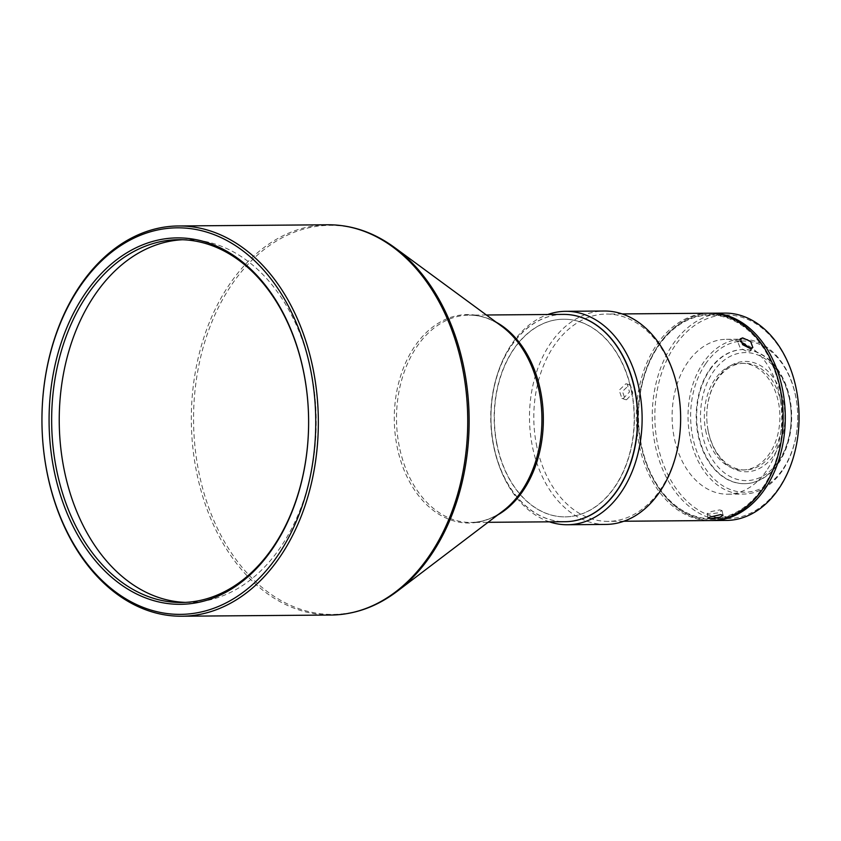 <?xml version="1.0" encoding="UTF-8"?>
<svg xmlns="http://www.w3.org/2000/svg" width="841" height="841" viewBox="0 0 841 841"><rect width="100%" height="100%" fill="white"/><g stroke="black" fill="none" stroke-linecap="round" stroke-linejoin="round"><path stroke-width="0.63" stroke-dasharray="4.21 3.15" d="M182.486 239.738A181.414 128.473 89.5 0 1 186.271 239.632A181.414 128.473 89.5 0 1 311.675 374.34A181.414 128.473 89.5 0 1 221.467 596.332A181.414 128.473 89.5 0 1 189.151 602.44A181.414 128.473 89.5 0 1 185.367 602.387M563.344 314.387A103.664 73.409 -90.5 0 0 493.331 444.721A103.664 73.409 -90.5 0 0 564.984 521.704M496.842 443.48A98.839 69.992 -90.5 0 0 565.163 516.879A98.839 69.992 -90.5 0 0 631.917 392.61A98.839 69.992 -90.5 0 0 563.596 319.212A98.839 69.992 -90.5 0 0 496.842 443.48M631.707 392.61A98.839 69.992 89.5 0 1 564.952 516.879A98.839 69.992 89.5 0 1 496.632 443.48A98.839 69.992 89.5 0 1 563.386 319.212A98.839 69.992 89.5 0 1 631.707 392.61M705.652 430.371A53.351 37.782 -90.5 0 0 742.54 469.993A53.351 37.782 -90.5 0 0 778.566 402.902A53.351 37.782 -90.5 0 0 741.688 363.28A53.351 37.782 -90.5 0 0 705.652 430.371M781.016 402.881A53.351 37.782 -90.5 0 0 744.138 363.259A53.351 37.782 -90.5 0 0 708.101 430.35A53.351 37.782 -90.5 0 0 744.979 469.972A53.351 37.782 -90.5 0 0 781.016 402.881M708.143 430.813A55.18 39.085 89.5 0 1 735.581 363.28A55.18 39.085 89.5 0 1 783.56 402.408A55.18 39.085 89.5 0 1 756.112 469.93A55.18 39.085 89.5 0 1 708.143 430.813M789.594 400.127A64.032 45.34 89.5 0 1 757.762 478.476A64.032 45.34 89.5 0 1 702.098 433.083A64.032 45.34 89.5 0 1 733.93 354.734A64.032 45.34 89.5 0 1 789.594 400.127M777.778 463.612A67.08 47.506 -90.5 0 0 789.531 399.359A67.08 47.506 -90.5 0 0 743.16 349.551A67.08 47.506 -90.5 0 0 709.615 369.63A67.08 47.506 -90.5 0 0 697.862 433.882A67.08 47.506 -90.5 0 0 744.222 483.701A67.08 47.506 -90.5 0 0 777.778 463.612M710.088 369.63A67.08 47.506 89.5 0 1 743.633 349.541A67.08 47.506 89.5 0 1 787.817 390.497A67.08 47.506 89.5 0 1 778.251 463.612A67.08 47.506 89.5 0 1 744.695 483.691A67.08 47.506 89.5 0 1 700.521 442.744A67.08 47.506 89.5 0 1 710.088 369.63M705.746 363.648A75.616 53.551 -90.5 0 0 706.871 470.571A75.616 53.551 -90.5 0 0 782.582 469.593A75.616 53.551 -90.5 0 0 781.468 362.671A75.616 53.551 -90.5 0 0 705.746 363.648M782.225 470.886A77.446 54.844 89.5 0 1 743.486 494.066A77.446 54.844 89.5 0 1 692.479 446.792A77.446 54.844 89.5 0 1 703.528 362.376A77.446 54.844 89.5 0 1 742.267 339.186A77.446 54.844 89.5 0 1 793.273 386.471A77.446 54.844 89.5 0 1 782.225 470.886M766.298 471.013A77.446 54.844 89.5 0 1 727.56 494.193A77.446 54.844 89.5 0 1 676.553 446.918A77.446 54.844 89.5 0 1 687.602 362.503A77.446 54.844 89.5 0 1 726.33 339.312A77.446 54.844 89.5 0 1 777.336 386.597A77.446 54.844 89.5 0 1 766.298 471.013M563.449 314.387A103.664 73.409 -90.5 0 0 493.436 444.143A103.664 73.409 -90.5 0 0 565.099 521.704M549.425 521.83A106.712 75.574 89.5 0 1 493.509 444.9A106.712 75.574 89.5 0 1 547.775 314.513M605.909 524.427A106.712 75.574 89.5 0 1 532.038 444.584A106.712 75.574 89.5 0 1 604.216 311.012M750.729 348.563L750.445 350.949L748.006 352.032L740.311 348.163L737.914 342.287L740.259 341.351M625.851 383.79L627.123 384.001L629.52 391.959L623.202 398.55L621.909 398.329L619.155 390.235L625.851 383.79M708.9 313.23A103.664 73.409 -90.5 0 0 690.44 316.721A103.664 73.409 -90.5 0 0 657.052 344.263A103.664 73.409 -90.5 0 0 642.272 457.273A103.664 73.409 -90.5 0 0 710.55 520.547M536.274 443.806A103.664 73.409 -90.5 0 0 608.043 521.367A103.664 73.409 -90.5 0 0 626.513 517.877A103.664 73.409 -90.5 0 0 678.161 391.612A103.664 73.409 -90.5 0 0 606.393 314.05A103.664 73.409 -90.5 0 0 587.933 317.541A103.664 73.409 -90.5 0 0 536.274 443.806M719.77 509.909L722.072 510.592L717.678 512.915L709.383 513.998L707.123 513.588L711.57 511.475L719.77 509.909M626.524 399.759L632.821 393.178L630.445 385.21L629.173 384.999L622.477 391.422L625.231 399.538L626.524 399.759M762.64 488.653A102.444 72.547 89.5 0 1 660.048 489.988A102.444 72.547 89.5 0 1 658.535 345.115A102.444 72.547 89.5 0 1 761.126 343.79A102.444 72.547 89.5 0 1 762.64 488.653M639.023 403.68A101.835 72.116 -90.5 0 0 701.636 517.856A101.835 72.116 -90.5 0 0 782.151 430.098A101.835 72.116 -90.5 0 0 719.539 315.911A101.835 72.116 -90.5 0 0 639.023 403.68M709.983 313.23A103.664 73.409 -90.5 0 0 639.034 403.428A103.664 73.409 -90.5 0 0 702.761 519.664A103.664 73.409 -90.5 0 0 711.623 520.537M724.837 313.104A103.664 73.409 -90.5 0 0 652.364 410.324A103.664 73.409 -90.5 0 0 716.543 519.549A103.664 73.409 -90.5 0 0 726.477 520.421M717.993 517.73A101.835 72.116 89.5 0 1 655.391 403.554A101.835 72.116 89.5 0 1 735.896 315.785A101.835 72.116 89.5 0 1 798.508 429.961A101.835 72.116 89.5 0 1 717.993 517.73M496.148 322.177A103.664 73.409 -90.5 0 0 469.11 315.133A103.664 73.409 -90.5 0 0 399.097 445.478A103.664 73.409 -90.5 0 0 470.75 522.45A103.664 73.409 -90.5 0 0 497.672 514.986M486.382 314.997L469.11 315.133C480.516 315.06 491.438 318.823 501.898 326.403A104.231 73.819 -90.5 0 0 448.716 318.087A104.231 73.819 -90.5 0 0 396.889 445.635A104.231 73.819 -90.5 0 0 487.507 519.528A104.231 73.819 -90.5 0 0 503.36 510.666C493.026 518.413 482.156 522.345 470.75 522.45L488.022 522.314M394.429 247.422A194.555 137.777 -90.5 0 0 295.149 231.895A194.555 137.777 -90.5 0 0 198.413 469.961A194.555 137.777 -90.5 0 0 367.559 607.896A194.555 137.777 -90.5 0 0 397.152 591.349M331.081 615.034A195.133 138.187 89.5 0 1 196.195 470.13A195.133 138.187 89.5 0 1 327.979 224.778M186.271 239.632L178.702 239.685M744.138 363.259L741.688 363.28M727.56 494.193L743.486 494.066M752.832 347.501L750.456 350.949M623.822 521.241L608.043 521.367M723.008 515.249L722.072 510.592M627.123 384.001L630.445 385.21M621.909 398.329L625.231 399.538M708.059 518.245L707.123 513.588M622.182 313.924L606.393 314.05M740.29 338.839L737.914 342.287M726.33 339.312L742.267 339.186M744.979 469.972L742.54 469.993M189.151 602.44L181.582 602.492"/><path stroke-width="1.26" d="M185.367 602.387A181.414 128.473 89.5 0 1 63.758 467.722A181.414 128.473 89.5 0 1 153.956 245.74A181.414 128.473 89.5 0 1 182.486 239.738M488.022 522.314L564.984 521.704A103.664 73.409 -90.5 0 0 634.997 391.37A103.664 73.409 -90.5 0 0 563.344 314.387L486.382 314.997M46.812 471.307A195.133 138.187 -90.5 0 0 181.688 616.222A195.133 138.187 -90.5 0 0 313.472 370.87A195.133 138.187 -90.5 0 0 178.597 225.966A195.133 138.187 -90.5 0 0 46.812 471.307M46.77 470.855A193.304 136.894 -90.5 0 0 214.823 607.885A193.304 136.894 -90.5 0 0 310.928 371.354A193.304 136.894 -90.5 0 0 142.875 234.313A193.304 136.894 -90.5 0 0 46.77 470.855M56.179 467.785A181.414 128.473 89.5 0 1 146.387 245.793A181.414 128.473 89.5 0 1 178.702 239.685A181.414 128.473 89.5 0 1 304.095 374.403A181.414 128.473 89.5 0 1 213.898 596.385A181.414 128.473 89.5 0 1 181.582 602.492A181.414 128.473 89.5 0 1 56.179 467.785M304.053 373.94A183.243 129.766 -90.5 0 0 144.747 244.037A183.243 129.766 -90.5 0 0 53.645 468.258A183.243 129.766 -90.5 0 0 212.941 598.172A183.243 129.766 -90.5 0 0 304.053 373.94M565.099 521.704A103.664 73.409 -90.5 0 0 635.323 391.948A103.664 73.409 -90.5 0 0 563.449 314.387M547.775 314.513A106.712 75.574 89.5 0 1 565.688 311.317A106.712 75.574 89.5 0 1 639.57 391.16A106.712 75.574 89.5 0 1 567.381 524.742A106.712 75.574 89.5 0 1 549.425 521.83M565.688 311.317L604.216 311.012A106.712 75.574 89.5 0 1 678.098 390.855A106.712 75.574 89.5 0 1 605.909 524.427L567.381 524.742M740.29 341.351L750.729 348.563M750.393 348.573L752.832 347.501L750.603 341.404L742.645 337.893L740.301 338.839L742.687 344.705L750.393 348.573M623.822 521.241L710.55 520.547A103.664 73.409 -90.5 0 0 729.01 517.057A103.664 73.409 -90.5 0 0 762.398 489.515A103.664 73.409 -90.5 0 0 777.179 376.516A103.664 73.409 -90.5 0 0 708.9 313.23L622.182 313.924M710.319 518.655L720.127 517.131L723.008 515.249L720.705 514.576L709.489 517.215L708.059 518.245L710.319 518.655M711.623 520.537A103.664 73.409 -90.5 0 0 712.705 520.537A103.664 73.409 -90.5 0 0 784.727 430.319A103.664 73.409 -90.5 0 0 720.989 314.092A103.664 73.409 -90.5 0 0 711.055 313.22A103.664 73.409 -90.5 0 0 709.983 313.23M712.705 520.537L726.477 520.421A103.664 73.409 -90.5 0 0 798.95 423.212A103.664 73.409 -90.5 0 0 734.771 313.977A103.664 73.409 -90.5 0 0 724.837 313.104L711.055 313.22M497.672 514.986A103.664 73.409 -90.5 0 0 540.763 392.116A103.664 73.409 -90.5 0 0 496.148 322.177M394.429 247.422A194.555 137.777 -90.5 0 1 464.295 369.819A194.555 137.777 -90.5 0 1 397.152 591.349L503.36 510.666A104.231 73.819 -90.5 0 0 539.333 391.98A104.231 73.819 -90.5 0 0 501.898 326.403L394.429 247.422C373.698 232.295 351.549 224.747 327.979 224.778A195.133 138.187 89.5 0 1 462.865 369.693A195.133 138.187 89.5 0 1 331.081 615.034L181.688 616.222M397.152 591.349C376.673 606.792 354.65 614.687 331.081 615.034M327.979 224.778L178.597 225.966"/></g></svg>
